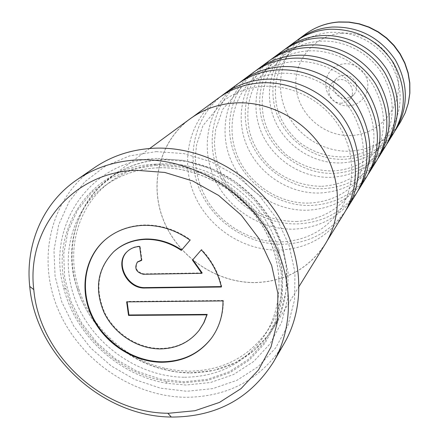 <?xml version="1.0" encoding="UTF-8"?>
<svg xmlns="http://www.w3.org/2000/svg" width="439" height="439" viewBox="0 0 439 439"><rect width="100%" height="100%" fill="white"/><g stroke="black" fill="none" stroke-linecap="round" stroke-linejoin="round"><path stroke-width="0.33" stroke-dasharray="2.19 1.65" d="M345.597 210.791C330.298 231.995 309.418 243.151 282.957 244.271C248.03 245.022 213.513 222.266 199.652 189.626C185.73 157.03 194.257 117.795 221.278 96.103M357.478 191.569C342.87 211.938 322.917 222.716 297.62 223.901C264.283 224.768 231.386 203.12 218.32 171.967C205.183 140.859 213.573 103.39 239.48 82.713M368.206 174.212C354.229 193.808 335.127 204.223 310.9 205.457C279.017 206.412 247.601 185.774 235.233 155.977C222.798 126.229 231.035 90.379 255.915 70.624M377.946 158.457C364.546 177.329 346.223 187.404 322.978 188.677C292.434 189.703 262.363 169.975 250.631 141.429C238.832 112.927 246.91 78.565 270.836 59.649M386.819 144.096C373.957 162.293 356.353 172.039 334.013 173.339C304.699 174.42 275.873 155.538 264.712 128.139C253.484 100.778 261.397 67.787 284.439 49.645M394.946 130.948C382.578 148.514 365.638 157.958 344.143 159.275C315.959 160.4 288.275 142.285 277.635 115.945C266.928 89.644 274.671 57.915 296.89 40.487M189 371.18C223.451 370.637 250.043 356.506 268.783 328.778C288.149 297.922 287.106 254.027 264.964 219.209C242.816 184.413 201.572 162.293 162.743 163.901C142.691 164.883 125.06 170.974 109.854 182.163C77.763 205.644 65.79 249.846 78.905 289.153C91.027 327.45 125.488 359.239 164.63 368.239L176.791 370.406L189 371.18M190.389 372.859L213.486 370.417L235.063 362.888L254.033 350.541L269.409 333.887L280.323 313.687L286.124 290.914L286.398 266.714L281.048 242.377L270.287 219.209L254.653 198.499L234.997 181.395L212.394 168.834L188.095 161.475L163.434 159.675C97.628 161.036 55.791 228.499 77.259 288.577C89.726 327.922 125.12 360.573 165.344 369.83L177.839 372.063L190.389 372.859M157.069 158.463C90.16 159.994 45.985 225.865 63.633 287.797C75.327 335.407 118.815 375.526 167.215 383.351L185.999 385.03L210.522 382.506L233.444 374.588L253.616 361.538L269.974 343.902L281.597 322.467L287.786 298.268L288.088 272.526L282.392 246.608L270.923 221.92L254.258 199.844L233.301 181.609L209.205 168.214L183.315 160.378L157.069 158.463M156.114 164.181C91.603 165.563 48.861 229.026 65.883 288.873C77.16 334.869 119.205 373.66 165.958 381.195L184.106 382.813L207.779 380.361L229.893 372.695L249.341 360.084L265.101 343.051L276.285 322.363L282.211 299.019L282.475 274.199L276.96 249.215L265.88 225.421L249.807 204.14L229.602 186.559L206.374 173.635L181.422 166.057L156.114 164.181M156.191 151.609L183.996 153.606L211.433 161.881L236.972 176.061L259.186 195.388L276.839 218.792L288.966 244.957L294.97 272.416L294.602 299.672L288.006 325.272L275.659 347.929L258.313 366.549L236.956 380.3L212.712 388.63L186.794 391.259L160.444 388.164L134.877 379.576L111.248 365.945L90.599 347.913L73.867 326.292L61.828 302.043L55.067 276.257L53.97 250.098L58.7 224.795L69.148 201.594L84.925 181.686L105.365 166.156L129.516 155.911L156.191 151.609M94.149 167.885C50.611 198.049 36.585 257.88 57.794 308.688C78.883 359.59 132.144 396.675 185.96 397.311C229.037 396.834 261.809 378.824 284.28 343.287M181.669 250L190.449 239.776C176.094 229.646 160.674 224.713 144.201 224.982C129.203 225.553 116.34 230.365 105.601 239.425L105.382 239.617M211.763 337.778L211.933 337.542C219.61 326.83 223.407 314.478 223.325 300.474L222.99 300.913M199.251 330.144C189.544 342.069 176.626 348.171 160.504 348.445C137.868 348.434 114.87 333.552 104.63 312.425C94.632 288.829 97.754 268.514 113.992 251.476M189.917 118.953C159.154 141.583 148.799 184.715 163.78 221.004C178.668 257.353 216.828 283.139 255.427 282.617C285.586 281.525 308.891 268.613 325.343 243.886M190.405 372.963C226.118 372.409 253.621 357.692 272.921 328.811C292.621 296.989 291.375 251.898 268.536 216.191C245.686 180.5 203.301 157.875 163.418 159.56C143.015 160.581 125.038 166.743 109.492 178.042C73.483 204.563 62.376 255.443 80.858 298.476C99.247 341.575 144.705 372.673 190.405 372.963M348.544 105.898L343.825 105.612L339.248 104.29L335.056 102.007L331.44 98.868L328.586 95.033L326.632 90.686L325.672 86.049L325.765 81.341L326.907 76.798L329.041 72.649L332.065 69.104L335.83 66.344L340.154 64.511L344.818 63.693L349.581 63.946L354.213 65.252L358.465 67.551L362.12 70.728L365.001 74.614L366.96 79.02L367.887 83.712L367.75 88.453L366.56 93.002L364.37 97.14L361.297 100.646L357.505 103.357L353.181 105.135L348.544 105.898M345.943 98.374C335.731 99.39 329.052 85.364 336.515 78.488L339.874 76.161L343.885 75.184C353.774 74.158 360.611 87.421 353.883 94.511L350.322 97.249L345.943 98.374M341.723 103.17C331.341 104.197 324.536 89.924 332.114 82.938L335.533 80.573L339.61 79.585C349.669 78.554 356.638 92.053 349.795 99.252L346.179 102.035L341.723 103.17M343.978 213.535C328.602 236.67 306.872 248.847 278.781 250.071C242.827 250.812 207.356 226.947 193.698 193.111C179.952 159.324 189.906 119.095 218.671 97.941M356.018 194.043C341.339 216.153 320.613 227.846 293.85 229.136C259.592 229.998 225.838 207.356 212.948 175.123C199.975 142.938 209.655 104.575 237.131 84.37M366.883 176.451C352.835 197.616 333.036 208.871 307.476 210.21C274.759 211.164 242.564 189.621 230.365 158.847C218.084 128.122 227.495 91.46 253.791 72.122M376.739 160.493C363.278 180.797 344.319 191.634 319.861 193.006C288.549 194.033 257.775 173.493 246.202 144.052C234.541 114.656 243.694 79.552 268.904 61.016M385.716 145.951C372.793 165.459 354.608 175.907 331.165 177.301C301.149 178.388 271.675 158.759 260.656 130.542C249.566 102.369 258.461 68.693 282.678 50.897M393.931 132.649C381.507 151.417 364.035 161.503 341.52 162.918C312.694 164.049 284.417 145.249 273.914 118.157C263.329 91.109 271.988 58.749 295.277 41.634M255.416 282.529C285.537 281.437 308.82 268.547 325.255 243.854C342.063 216.69 341.41 178.871 322.742 149.26C304.051 119.671 268.992 101.217 235.545 103.006C218.419 104.054 203.224 109.399 189.961 119.04C159.231 141.654 148.898 184.737 163.862 220.987C178.739 257.292 216.861 283.056 255.416 282.529M202.17 272.91L143.778 273.854C136.672 272.054 134.597 268.081 137.555 261.94M141.479 260.069L141.934 260.042L140.079 246.153C135.311 246.312 131.25 247.909 127.897 250.943L127.689 251.141M221.256 286.59L221.69 286.585C218.534 272.712 211.85 260.354 201.644 249.528L201.292 249.928L201.644 249.528M223.325 300.474L127.074 301.45L127.134 301.878M141.934 260.042L141.528 260.442M140.079 246.153L139.668 246.537M221.69 286.585L221.355 287.013M127.074 301.45L126.657 301.884M181.697 250.016L181.318 250.406M190.449 239.776L190.082 240.16M184.605 377.249C219.407 376.75 246.268 362.51 265.189 334.529C284.735 303.376 283.649 259.015 261.238 223.797C238.811 188.605 197.089 166.205 157.837 167.797C137.572 168.774 119.765 174.914 104.416 186.213C69.389 212.339 58.793 262.165 77.066 304.293C95.252 346.486 139.843 376.92 184.605 377.249M156.257 165.311L132.194 169.108L110.376 178.272L91.872 192.216L77.56 210.138L68.05 231.073L63.71 253.934L64.643 277.613L70.734 300.978L81.627 322.961L96.783 342.568L115.506 358.921L136.935 371.262L160.109 379.016L183.974 381.776L207.417 379.345L229.312 371.745L248.562 359.256L264.157 342.387L275.22 321.902L281.086 298.789L281.339 274.216L275.873 249.484L264.909 225.937L248.995 204.876L228.993 187.469L206.006 174.678L181.307 167.177L156.257 165.311M305.544 34.088C283.018 50.639 274.567 81.912 284.735 108.043C294.827 134.213 322.127 152.333 349.976 151.17C371.729 149.748 388.614 139.964 400.631 121.806M342.129 33.238C369.77 31.142 396.477 54.288 398.382 82.022C400.697 109.739 378.237 134.537 351.156 135.492C324.103 136.847 298.602 114.689 296.095 87.685C293.192 60.708 314.445 34.922 342.129 33.238M143.778 273.854L143.372 274.265M281.575 241.878C307.13 240.512 326.846 229.509 340.735 208.882C355.436 185.823 355.656 152.964 339.495 126.8C323.351 100.668 292.325 84.518 263.268 86.368C248.222 87.443 234.986 92.25 223.572 100.794L202.917 125.68L196.634 144.486L195.371 156.306C195.289 172.708 199.701 188.15 208.607 202.626C224.45 227.139 253.303 242.668 281.575 241.878M296.281 221.503C320.662 220.131 339.517 209.551 352.852 189.769C367.207 165.037 366.883 138.965 351.886 111.561C336.62 86.801 307.267 71.535 279.599 73.335C265.255 74.378 252.601 78.993 241.648 87.18L222.622 109.465L215.637 129.67L214.501 140.903C214.501 156.46 218.732 171.062 227.188 184.704C244.347 208.937 267.378 221.201 296.281 221.503M309.61 203.065C332.921 201.688 350.981 191.497 363.794 172.505C377.545 148.772 377.299 123.88 363.058 97.831C348.582 74.301 320.717 59.83 294.311 61.575C280.609 62.59 268.498 67.024 257.973 74.882C234.108 92.854 225.509 126.624 237.153 155.368C248.732 184.128 279.182 204.179 309.61 203.065M321.743 186.301C344.077 184.918 361.401 175.101 373.726 156.838C386.918 134.032 386.737 110.222 373.183 85.396C359.415 62.969 332.894 49.212 307.64 50.919C294.531 51.901 282.914 56.17 272.795 63.721C252.057 81.078 244.243 103.379 249.357 130.635C252.842 144.93 260.525 157.596 272.399 168.62C287.035 180.242 303.486 186.136 321.743 186.301M332.839 170.99C354.268 169.608 370.917 160.131 382.781 142.549C395.462 120.615 395.33 97.787 382.396 74.076C369.276 52.658 343.967 39.543 319.773 41.206C307.201 42.166 296.045 46.282 286.305 53.547C266.259 70.344 258.719 91.866 263.691 118.118C266.989 131.793 274.501 143.987 286.228 154.704C300.1 165.47 315.636 170.897 332.839 170.99M343.018 156.948C363.618 155.576 379.636 146.417 391.072 129.472C403.271 108.34 403.189 86.428 390.825 63.726C376.185 42.199 356.194 31.729 330.858 32.327C318.791 33.26 308.063 37.233 298.674 44.235C279.127 60.653 271.889 81.616 276.954 107.111C280.17 120.264 287.726 132.057 299.617 142.499C312.645 152.119 327.11 156.937 343.018 156.948M268.783 328.778L265.189 334.529C284.467 303.964 283.841 259.619 261.265 224.071C238.734 188.578 196.502 166.068 157.294 167.852C137.105 168.944 119.479 175.068 104.416 186.213L109.854 182.163M165.958 381.195L167.215 383.351M65.883 288.873L63.633 287.797M105.601 239.425L105.162 239.804M211.933 337.542L211.593 338.008M299.146 286.327L272.921 328.811M332.114 82.938L336.515 78.488M325.255 243.854L327.307 240.528M189.961 119.04L193.105 116.725M349.795 99.252L353.883 94.511M149.726 148.481L109.492 178.042M127.897 250.943L127.48 251.333M164.63 368.239L165.344 369.83M78.905 289.153L77.259 288.577"/><path stroke-width="0.66" d="M221.278 96.103L223.791 94.176C236.056 85.259 250.049 80.288 265.765 79.256C296.468 77.473 328.465 94.22 345.438 121.246C362.394 148.3 362.85 183.014 347.315 208.13L345.597 210.791M239.48 82.713L241.746 80.979C253.468 72.462 266.808 67.694 281.772 66.673C311.004 64.906 341.383 80.754 357.456 106.425C373.424 134.85 373.951 162.435 359.025 189.171L357.478 191.569M255.915 70.624L257.967 69.055C269.195 60.9 281.942 56.318 296.226 55.319C324.119 53.569 353.033 68.61 368.294 93.052C383.456 120.116 383.895 146.45 369.605 172.039L368.206 174.212M270.836 59.649L272.707 58.222C283.468 50.403 295.677 46.002 309.336 45.014C336.011 43.291 363.591 57.597 378.116 80.924C392.554 106.759 392.921 131.941 379.214 156.482L377.946 158.457M284.439 49.645L286.146 48.345C296.49 40.832 308.2 36.591 321.288 35.625C346.843 33.929 373.205 47.571 387.066 69.878C400.84 94.588 401.147 118.722 387.983 142.285L386.819 144.096M296.89 40.487L298.46 39.296C308.408 32.069 319.663 27.981 332.224 27.031C358.866 26.428 379.878 37.342 395.254 59.781C408.424 83.454 408.676 106.622 396.011 129.291L394.946 130.948M273.601 361.774L284.28 343.287C305.901 305.967 303.398 253.901 276.351 212.871C249.286 171.879 200.091 146.149 154.067 148.217C131.579 149.381 111.605 155.938 94.149 167.885L76.578 180.017C94.55 167.714 115.155 160.987 138.395 159.834C185.949 157.81 236.945 184.561 265.063 227.04C293.164 269.546 295.864 323.356 273.601 361.774C250.46 398.338 216.663 416.765 172.214 417.05L171.314 417.034C102.26 416.633 35.685 355.217 29.731 286.42C25.204 244.759 42.654 203.23 76.578 180.017M168.658 413.264L194.916 410.734L219.462 402.415L241.066 388.592L258.582 369.819L271.022 346.925L277.613 321.008L277.876 293.384L271.675 265.518L259.257 238.937L241.247 215.126L218.622 195.432L192.644 180.95L164.773 172.439L136.556 170.305C72.205 171.874 26.197 229.026 33.787 289.614C39.345 354.701 102.479 412.945 167.808 413.247L168.658 413.264M143.789 225.35C128.786 225.92 115.907 230.738 105.162 239.804C84.365 257.677 79.146 289.57 91.767 316.338C104.356 343.128 133.28 362.159 161.881 362.263C182.805 361.95 199.377 353.867 211.593 338.008C219.275 327.291 223.072 314.928 222.99 300.913L126.657 301.884L128.523 315.411L206.862 314.856L203.669 323.033L199.076 330.38C189.363 342.458 176.374 348.637 160.12 348.917C137.412 348.906 114.343 333.936 104.125 312.716C94.165 289.021 97.381 268.668 113.772 251.668C122.547 243.925 133.171 239.837 145.644 239.392C158.281 239.217 170.173 242.888 181.318 250.406L190.082 240.16C175.71 230.02 160.279 225.086 143.789 225.35M105.382 239.617C84.732 257.545 79.635 289.367 92.278 316.036C104.883 342.738 133.736 361.681 162.265 361.78C183.052 361.473 199.553 353.472 211.763 337.778M127.134 301.878L128.934 314.972L207.208 314.406L204.014 322.577L199.251 330.144M207.208 314.406L206.862 314.856M113.992 251.476L114.206 251.278C122.969 243.546 133.588 239.458 146.05 239.014C158.666 238.838 170.541 242.498 181.669 250M299.146 286.327L325.343 243.886C342.162 216.696 341.504 178.843 322.813 149.205C304.106 119.595 269.014 101.124 235.534 102.913C218.402 103.961 203.197 109.306 189.917 118.953L149.726 148.481M193.105 116.725L218.671 97.941C231.09 88.914 245.264 83.882 261.194 82.845C292.314 81.061 324.778 98.067 342.008 125.483C359.223 152.92 359.706 188.106 343.978 213.535L327.307 240.528M223.791 94.176L237.131 84.37C248.995 75.749 262.506 70.926 277.662 69.905C307.273 68.133 338.068 84.211 354.372 110.227C370.653 136.271 371.037 169.75 356.018 194.043L347.315 208.13M241.746 80.979L253.791 72.122C265.145 63.874 278.052 59.249 292.511 58.239C320.75 56.488 350.037 71.733 365.506 96.492C380.876 123.908 381.337 150.561 366.883 176.451L359.025 189.171M257.967 69.055L268.904 61.016C279.791 53.108 292.138 48.658 305.961 47.67C332.949 45.941 360.869 60.434 375.586 84.047C390.211 110.2 390.595 135.684 376.739 160.493L369.605 172.039M272.707 58.222L282.678 50.897C293.126 43.302 304.968 39.022 318.204 38.045C344.05 36.344 370.725 50.161 384.756 72.731C398.7 97.727 399.024 122.135 385.716 145.951L379.214 156.482M286.146 48.345L295.277 41.634C305.324 34.335 316.7 30.203 329.393 29.254C356.331 28.656 377.584 39.697 393.141 62.387C406.465 86.329 406.728 109.75 393.931 132.649L387.983 142.285M192.842 259.729L202.17 272.91L201.814 273.321L143.372 274.265C136.106 272.339 134.098 268.3 137.341 262.132L141.528 260.442L139.668 246.537C134.894 246.702 130.833 248.298 127.48 251.333C113.855 262.741 126.723 289.136 145.21 288.011L221.355 287.013C218.194 273.124 211.505 260.761 201.287 249.923L192.474 260.129L201.814 273.321M137.555 261.94L141.479 260.069M127.689 251.141C114.381 262.67 127.283 288.703 145.611 287.589L221.256 286.59M201.287 249.923L192.474 260.129M128.934 314.972L128.523 315.411M396.011 129.291L400.631 121.806L405.175 112.911L408.254 103.346L409.779 93.337L409.702 83.141L408.007 73.011L404.736 63.2L399.962 53.97L393.805 45.552L386.419 38.16L377.995 31.998L368.744 27.207L358.915 23.915L348.747 22.191L338.513 22.087C326.254 23.026 315.268 27.026 305.544 34.088C315.389 26.949 326.451 22.91 338.738 21.966M145.611 287.589L145.21 288.011M199.076 330.38L199.432 329.914M113.772 251.668L114.206 251.278M338.968 21.95L349.219 22.082L359.365 23.816L369.155 27.114L378.341 31.888L386.699 38.028L394.024 45.376L400.132 53.745L404.868 62.942L408.122 72.726L409.806 82.856L409.878 93.084L408.341 103.154L405.23 112.807L400.631 121.806M298.46 39.296L305.544 34.088M137.341 262.132L137.753 261.737M167.808 413.247L171.314 417.034M33.787 289.614L29.731 286.42"/></g></svg>
